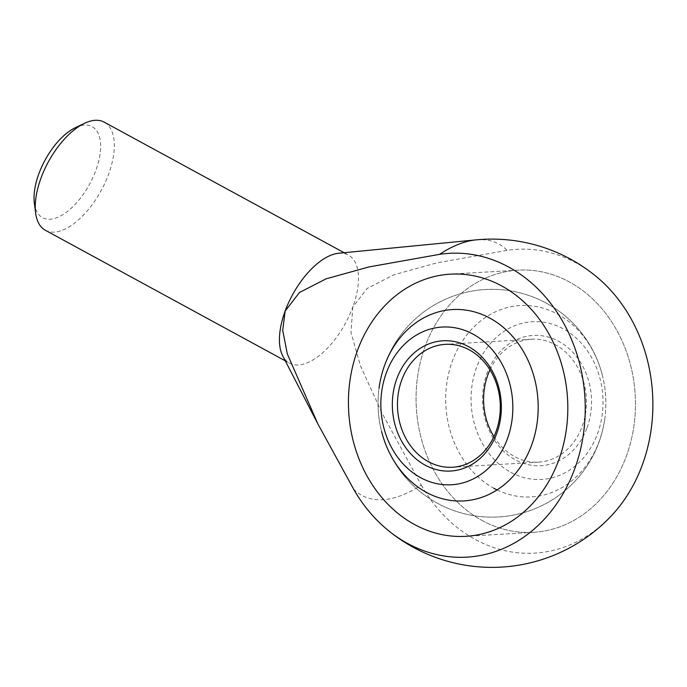 <?xml version="1.0" encoding="UTF-8"?>
<svg xmlns="http://www.w3.org/2000/svg" width="687" height="687" viewBox="0 0 687 687"><rect width="100%" height="100%" fill="white"/><g stroke="black" fill="none" stroke-linecap="round" stroke-linejoin="round"><path stroke-width="0.52" stroke-dasharray="3.44 2.58" d="M45.351 230.265A61.547 30.056 118.6 0 0 54.316 232.112A61.547 30.056 118.6 0 0 105.214 182.459A61.547 30.056 118.6 0 0 104.192 122.14M596.453 276.681A152.153 127.026 -93.4 0 0 507.135 250.36L436.734 262.906L393.763 274.826L367.107 288.497L352.774 307.089A61.547 30.056 -61.4 0 1 298.493 364.995A61.547 30.056 -61.4 0 1 289.528 363.157A61.547 30.056 -61.4 0 1 282.726 355.909M338.597 253.254A61.547 30.056 -61.4 0 1 339.412 253.185A61.547 30.056 -61.4 0 1 348.369 255.032A61.547 30.056 -61.4 0 1 352.774 307.089L350.997 332.517L360.452 365.836L381.878 412.801L421.243 485.091A143.128 69.885 -61.4 0 1 382.796 499.724A143.128 69.885 -61.4 0 1 353.59 489.092M34.35 203.12A51.834 25.307 118.6 0 0 50.099 219.23A51.834 25.307 118.6 0 0 95.811 170.462A51.834 25.307 118.6 0 0 84.553 125.077A51.834 25.307 118.6 0 0 75.424 127.645M476.048 239.875A143.128 69.885 -61.4 0 1 477.937 239.729A143.128 69.885 -61.4 0 1 507.135 250.36M421.243 485.091A152.153 127.026 -93.4 0 0 610.666 516.581M482.119 520.497A131.311 109.619 -93.4 0 0 533.533 532.313A131.311 109.619 -93.4 0 0 633.903 426.095A131.311 109.619 -93.4 0 0 569.411 281.979A131.311 109.619 -93.4 0 0 518.007 270.154A131.311 109.619 -93.4 0 0 417.627 376.373A131.311 109.619 -93.4 0 0 482.119 520.497A131.311 109.619 86.6 0 1 417.627 376.373A131.311 109.619 86.6 0 1 518.007 270.154A131.311 109.619 86.6 0 1 569.411 281.979A131.311 109.619 86.6 0 1 633.903 426.095A131.311 109.619 86.6 0 1 533.533 532.313A131.311 109.619 86.6 0 1 482.119 520.497M497.079 489.917A95.845 80.018 -93.4 0 0 599.236 441.217A95.845 80.018 -93.4 0 0 604.843 418.323A95.845 80.018 -93.4 0 0 602.276 374.93A95.845 80.018 -93.4 0 0 557.621 314.182A95.845 80.018 -93.4 0 0 452.304 361.25A95.845 80.018 -93.4 0 0 493.91 488.285M602.276 374.93A113.905 113.905 0 0 0 546.388 303.19A113.905 113.905 0 0 1 591.996 457.688A113.905 113.905 0 0 1 381.611 431.548A95.845 80.018 86.6 0 1 379.044 388.155A113.905 113.905 0 0 1 546.388 303.19A113.905 113.905 0 0 0 391.891 348.79A113.905 113.905 0 0 0 437.499 503.288A113.905 113.905 0 0 0 604.843 418.323M510.784 472.312A78.988 65.943 -93.4 0 0 597.587 433.523A78.988 65.943 -93.4 0 0 563.297 328.824A78.988 65.943 -93.4 0 0 476.495 367.614A78.988 65.943 -93.4 0 0 510.784 472.312M489.968 369.864A61.547 51.388 86.6 0 1 531.369 339.249A61.547 51.388 86.6 0 1 555.465 344.788A61.547 51.388 86.6 0 1 582.19 426.361A61.547 51.388 86.6 0 1 538.651 462.128A61.547 51.388 86.6 0 1 514.554 456.589A61.547 51.388 86.6 0 1 493.919 436.614M587.05 427.786A65.239 54.471 -93.4 0 0 558.729 341.31A65.239 54.471 -93.4 0 0 487.031 373.35A65.239 54.471 -93.4 0 0 515.353 459.826A65.239 54.471 -93.4 0 0 587.05 427.786M285.277 360.838L289.528 363.157M533.533 532.313L465.88 536.324L533.533 532.313M518.007 270.154L450.354 274.165L518.007 270.154M344.118 252.713L348.369 255.032M538.651 462.128L452.518 467.229M531.369 339.249L445.236 344.35"/><path stroke-width="1.03" d="M344.118 252.713L104.192 122.14A61.547 30.056 118.6 0 0 95.227 120.302A61.547 30.056 118.6 0 0 84.389 123.359A61.547 30.056 118.6 0 0 35.621 212.979A61.547 30.056 118.6 0 0 45.351 230.265L285.277 360.838M317.798 423.776L282.726 355.909A61.547 30.056 -61.4 0 1 285.131 311.099A61.547 30.056 -61.4 0 1 338.597 253.254L476.048 239.875A143.128 69.885 -61.4 0 0 439.491 254.362A152.153 127.026 86.6 0 1 558.986 315.281A152.153 127.026 86.6 0 1 574.753 468.714A152.153 127.026 86.6 0 1 387.434 529.797A152.153 127.026 86.6 0 1 353.59 489.092L317.798 423.776L287.312 353.917L282.718 330.395L285.131 311.099L299.463 292.499L326.11 278.828L369.091 266.917L439.491 254.362M84.389 123.359L75.424 127.645A51.834 25.307 118.6 0 0 34.35 203.12L35.621 212.979M387.434 529.797A164.133 164.133 0 0 0 610.666 516.581A152.153 127.026 -93.4 0 0 642.397 464.713A152.153 127.026 -93.4 0 0 596.453 276.681A164.133 164.133 0 0 0 476.048 239.875M501.768 285.981A131.311 109.619 86.6 0 1 566.26 430.105A131.311 109.619 86.6 0 1 465.88 536.324A131.311 109.619 86.6 0 1 414.476 524.499A131.311 109.619 86.6 0 1 349.984 380.383A131.311 109.619 86.6 0 1 450.354 274.165A131.311 109.619 86.6 0 1 501.768 285.981A131.311 109.619 -93.4 0 0 450.354 274.165A131.311 109.619 -93.4 0 0 349.984 380.383A131.311 109.619 -93.4 0 0 414.476 524.499A131.311 109.619 -93.4 0 0 465.88 536.324A131.311 109.619 -93.4 0 0 566.26 430.105A131.311 109.619 -93.4 0 0 501.768 285.981M379.044 388.155A95.845 80.018 86.6 0 1 384.651 365.261A95.845 80.018 86.6 0 1 489.977 318.193A95.845 80.018 86.6 0 1 531.583 445.228A95.845 80.018 86.6 0 1 426.266 492.296A95.845 80.018 86.6 0 1 381.611 431.548M493.91 488.285A95.845 80.018 -93.4 0 0 497.079 489.917M473.103 334.165A78.988 65.943 86.6 0 1 507.392 438.864A78.988 65.943 86.6 0 1 420.59 477.654A78.988 65.943 86.6 0 1 386.3 372.955A78.988 65.943 86.6 0 1 473.103 334.165M496.057 431.462A61.547 51.388 -93.4 0 0 469.333 349.889A61.547 51.388 -93.4 0 0 445.236 344.35A61.547 51.388 -93.4 0 0 401.697 380.117A61.547 51.388 -93.4 0 0 428.422 461.69A61.547 51.388 -93.4 0 0 452.518 467.229A61.547 51.388 -93.4 0 0 496.057 431.462M493.919 436.614A61.547 51.388 86.6 0 1 487.83 375.008A61.547 51.388 86.6 0 1 489.968 369.864M496.856 433.128A65.239 54.471 86.6 0 1 425.159 465.168A65.239 54.471 86.6 0 1 396.837 378.692A65.239 54.471 86.6 0 1 468.534 346.652A65.239 54.471 86.6 0 1 496.856 433.128"/></g></svg>
